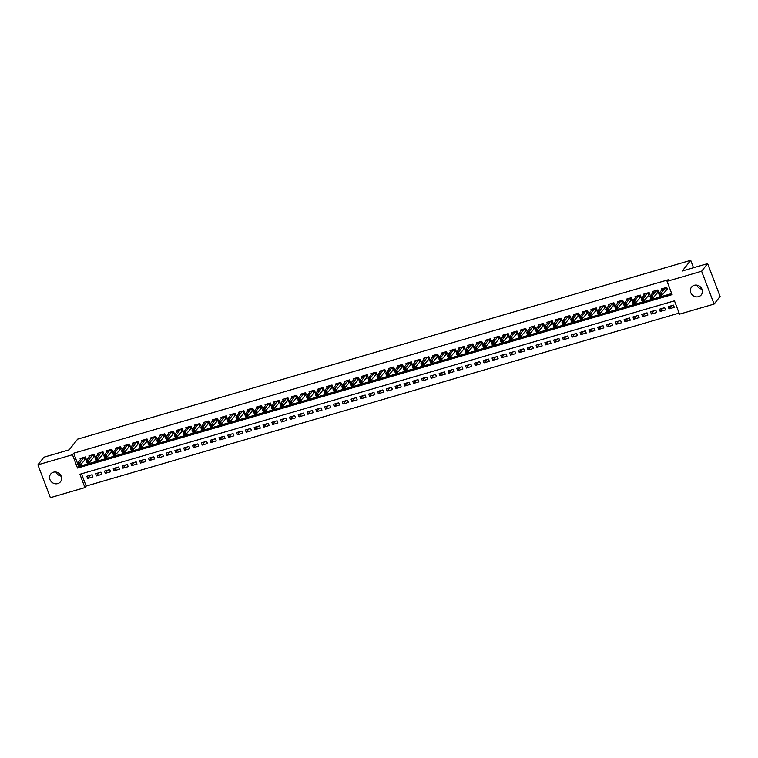 <?xml version="1.0" encoding="UTF-8"?>
<svg xmlns="http://www.w3.org/2000/svg" width="758" height="758" viewBox="0 0 758 758"><rect width="100%" height="100%" fill="white"/><g stroke="black" fill="none" stroke-linecap="round" stroke-linejoin="round"><path stroke-width="1.14" d="M53.43 472.215A6.225 5.713 38.3 0 1 60.375 474.707A6.225 5.713 38.3 0 1 60.479 481.756A6.225 5.713 38.3 0 1 57.75 483.585A6.225 5.713 38.3 0 1 50.805 481.103A6.225 5.713 38.3 0 1 50.701 474.044A6.225 5.713 38.3 0 1 53.43 472.215M694.243 285.311A6.225 5.713 38.3 0 1 701.188 287.803A6.225 5.713 38.3 0 1 701.292 294.853A6.225 5.713 38.3 0 1 698.554 296.681A6.225 5.713 38.3 0 1 691.609 294.199A6.225 5.713 38.3 0 1 691.504 287.14A6.225 5.713 38.3 0 1 694.243 285.311M37.9 464.815L43.907 457.197L69.234 449.807L77.648 439.138L690.709 260.335L682.295 270.994L707.621 263.613L720.1 296.463L714.093 304.081L679.519 314.172L674.459 300.85L79.893 474.262L84.953 487.584L50.379 497.665L37.9 464.815L72.474 454.734L77.534 468.046L672.1 294.635L667.04 281.313L701.614 271.231L714.093 304.081M81.494 473.797L86.156 486.058L679.121 313.111M86.156 486.058L84.953 487.584M84.669 459.613L86.213 459.168L85.37 456.941L80.083 458.486L80.471 459.5M93.48 457.046L95.025 456.6L94.181 454.374L88.894 455.918L89.273 456.932M102.292 454.478L103.827 454.023L102.984 451.806L97.697 453.35L98.085 454.364M111.094 451.91L112.639 451.455L111.796 449.238L106.508 450.783L106.897 451.796M119.906 449.342L121.441 448.888L120.598 446.67L115.32 448.215L115.699 449.229M128.708 446.765L130.253 446.32L129.41 444.103L124.123 445.638L124.511 446.661M137.52 444.197L139.065 443.752L138.221 441.535L132.934 443.07L133.323 444.084M146.332 441.63L147.867 441.184L147.024 438.958L141.746 440.502L142.125 441.516M155.134 439.062L156.679 438.617L155.835 436.39L150.548 437.935L150.937 438.948M163.946 436.494L165.49 436.039L164.647 433.822L159.36 435.367L159.749 436.381M172.758 433.927L174.293 433.472L173.449 431.255L168.172 432.799L168.551 433.813M181.56 431.359L183.104 430.904L182.261 428.687L176.974 430.231L177.363 431.245M190.372 428.782L191.916 428.336L191.073 426.119L185.786 427.654L186.174 428.677M199.183 426.214L200.718 425.769L199.875 423.551L194.588 425.086L194.977 426.1M207.986 423.646L209.53 423.201L208.687 420.974L203.4 422.519L203.788 423.533M216.797 421.078L218.342 420.633L217.499 418.407L212.212 419.951L212.591 420.965M225.609 418.511L227.144 418.056L226.301 415.839L221.014 417.383L221.402 418.397M234.412 415.943L235.956 415.488L235.113 413.271L229.826 414.816L230.214 415.829M243.223 413.375L244.758 412.921L243.915 410.703L238.637 412.248L239.016 413.262M252.026 410.798L253.57 410.353L252.727 408.136L247.44 409.671L247.828 410.694M260.837 408.23L262.382 407.785L261.538 405.568L256.251 407.103L256.64 408.117M269.649 405.663L271.184 405.217L270.341 402.991L265.063 404.535L265.442 405.549M278.451 403.095L279.996 402.65L279.152 400.423L273.865 401.967L274.254 402.981M287.263 400.527L288.807 400.072L287.964 397.855L282.677 399.4L283.066 400.413M296.075 397.959L297.61 397.505L296.766 395.288L291.489 396.832L291.868 397.846M304.877 395.392L306.421 394.937L305.578 392.72L300.291 394.255L300.68 395.278M313.689 392.815L315.233 392.369L314.39 390.152L309.103 391.687L309.491 392.71M322.501 390.247L324.036 389.801L323.192 387.575L317.905 389.119L318.294 390.133M331.303 387.679L332.847 387.234L332.004 385.007L326.717 386.552L327.105 387.565M340.115 385.111L341.659 384.657L340.816 382.439L335.529 383.984L335.908 384.998M348.926 382.544L350.461 382.089L349.618 379.872L344.331 381.416L344.719 382.43M357.729 379.976L359.273 379.521L358.43 377.304L353.143 378.848L353.531 379.862M366.54 377.399L368.075 376.953L367.232 374.736L361.954 376.271L362.333 377.294M375.343 374.831L376.887 374.386L376.044 372.169L370.757 373.703L371.145 374.717M384.154 372.263L385.699 371.818L384.856 369.591L379.569 371.136L379.957 372.15M392.966 369.696L394.501 369.25L393.658 367.024L388.38 368.568L388.759 369.582M401.768 367.128L403.313 366.673L402.47 364.456L397.183 366L397.571 367.014M410.58 364.56L412.125 364.105L411.281 361.888L405.994 363.433L406.383 364.446M419.392 361.992L420.927 361.538L420.084 359.32L414.806 360.865L415.185 361.879M428.194 359.415L429.739 358.97L428.895 356.753L423.608 358.288L423.997 359.311M437.006 356.847L438.55 356.402L437.707 354.185L432.42 355.72L432.809 356.734M445.818 354.28L447.353 353.834L446.509 351.608L441.222 353.152L441.611 354.166M454.62 351.712L456.164 351.267L455.321 349.04L450.034 350.584L450.423 351.598M463.432 349.144L464.976 348.689L464.133 346.472L458.846 348.017L459.225 349.031M472.243 346.577L473.778 346.122L472.935 343.905L467.648 345.449L468.037 346.463M481.046 344.009L482.59 343.554L481.747 341.337L476.46 342.872L476.848 343.895M489.858 341.432L491.392 340.986L490.549 338.769L485.272 340.304L485.651 341.327M498.66 338.864L500.204 338.419L499.361 336.201L494.074 337.736L494.462 338.75M507.472 336.296L509.016 335.851L508.173 333.624L502.886 335.169L503.274 336.182M516.283 333.728L517.818 333.283L516.975 331.056L511.697 332.601L512.076 333.615M525.086 331.161L526.63 330.706L525.787 328.489L520.5 330.033L520.888 331.047M533.897 328.593L535.442 328.138L534.598 325.921L529.311 327.465L529.7 328.479M542.709 326.025L544.244 325.57L543.401 323.353L538.123 324.888L538.502 325.912M551.511 323.448L553.056 323.003L552.212 320.786L546.925 322.321L547.314 323.334M560.323 320.88L561.867 320.435L561.024 318.208L555.737 319.753L556.126 320.767M569.135 318.313L570.67 317.867L569.827 315.641L564.539 317.185L564.928 318.199M577.937 315.745L579.482 315.29L578.638 313.073L573.351 314.617L573.74 315.631M586.749 313.177L588.293 312.722L587.45 310.505L582.163 312.05L582.542 313.063M595.551 310.609L597.096 310.155L596.252 307.938L590.965 309.482L591.354 310.496M604.363 308.032L605.907 307.587L605.064 305.37L599.777 306.905L600.165 307.928M613.175 305.465L614.71 305.019L613.866 302.802L608.589 304.337L608.968 305.351M621.977 302.897L623.521 302.451L622.678 300.225L617.391 301.769L617.779 302.783M630.789 300.329L632.333 299.884L631.49 297.657L626.203 299.202L626.591 300.215M639.6 297.761L641.135 297.307L640.292 295.089L635.014 296.634L635.394 297.648M648.403 295.194L649.947 294.739L649.104 292.522L643.817 294.066L644.205 295.08M657.214 292.626L658.759 292.171L657.916 289.954L652.629 291.498L653.017 292.512M671.55 305.701L669.03 308.904L674.307 307.36L673.464 305.142L668.186 306.687L669.03 308.904M662.748 308.269L660.218 311.472L665.505 309.937L664.662 307.71L659.375 309.255L660.218 311.472M653.936 310.837L651.406 314.039L656.693 312.504L655.85 310.278L650.563 311.822L651.406 314.039M645.124 313.414L642.604 316.617L647.882 315.072L647.038 312.855L641.761 314.39L642.604 316.617M636.322 315.982L633.792 319.184L639.079 317.64L638.236 315.423L632.949 316.958L633.792 319.184M627.51 318.549L624.98 321.752L630.268 320.208L629.424 317.99L624.137 319.535L624.98 321.752M618.699 321.117L616.178 324.32L621.456 322.775L620.612 320.558L615.335 322.103L616.178 324.32M609.896 323.685L607.366 326.887L612.654 325.343L611.81 323.126L606.523 324.67L607.366 326.887M601.085 326.253L598.555 329.455L603.842 327.92L602.998 325.694L597.711 327.238L598.555 329.455M592.273 328.82L589.752 332.023L595.039 330.488L594.196 328.261L588.909 329.806L589.752 332.023M583.471 331.398L580.941 334.6L586.228 333.056L585.384 330.839L580.097 332.374L580.941 334.6M574.659 333.965L572.129 337.168L577.416 335.623L576.573 333.406L571.286 334.941L572.129 337.168M565.847 336.533L563.327 339.736L568.614 338.191L567.77 335.974L562.483 337.518L563.327 339.736M557.045 339.101L554.515 342.303L559.802 340.759L558.959 338.542L553.672 340.086L554.515 342.303M548.233 341.669L545.713 344.871L550.99 343.327L550.147 341.109L544.869 342.654L545.713 344.871M539.431 344.236L536.901 347.439L542.188 345.904L541.345 343.677L536.058 345.222L536.901 347.439M530.619 346.804L528.089 350.006L533.376 348.472L532.533 346.245L527.246 347.789L528.089 350.006M521.807 349.381L519.287 352.584L524.564 351.039L523.721 348.822L518.444 350.357L519.287 352.584M513.005 351.949L510.475 355.151L515.762 353.607L514.919 351.39L509.632 352.925L510.475 355.151M504.193 354.517L501.663 357.719L506.95 356.175L506.107 353.958L500.82 355.502L501.663 357.719M495.381 357.084L492.861 360.287L498.148 358.742L497.295 356.525L492.018 358.07L492.861 360.287M486.579 359.652L484.049 362.855L489.336 361.32L488.493 359.093L483.206 360.637L484.049 362.855M477.767 362.22L475.238 365.422L480.525 363.887L479.681 361.661L474.394 363.205L475.238 365.422M468.956 364.788L466.435 368L471.722 366.455L470.879 364.238L465.592 365.773L466.435 368M460.153 367.365L457.624 370.567L462.911 369.023L462.067 366.806L456.78 368.341L457.624 370.567M451.342 369.932L448.821 373.135L454.099 371.591L453.256 369.373L447.978 370.918L448.821 373.135M442.53 372.5L440.01 375.703L445.297 374.158L444.453 371.941L439.166 373.486L440.01 375.703M433.728 375.068L431.198 378.27L436.485 376.726L435.642 374.509L430.354 376.053L431.198 378.27M424.916 377.636L422.396 380.838L427.673 379.303L426.83 377.077L421.552 378.621L422.396 380.838M416.114 380.203L413.584 383.406L418.871 381.871L418.028 379.644L412.74 381.189L413.584 383.406M407.302 382.781L404.772 385.983L410.059 384.439L409.216 382.221L403.929 383.756L404.772 385.983M398.49 385.348L395.97 388.551L401.247 387.006L400.404 384.789L395.126 386.324L395.97 388.551M389.688 387.916L387.158 391.119L392.445 389.574L391.602 387.357L386.315 388.901L387.158 391.119M380.876 390.484L378.346 393.686L383.633 392.142L382.79 389.925L377.503 391.469L378.346 393.686M372.064 393.051L369.544 396.254L374.831 394.71L373.988 392.492L368.701 394.037L369.544 396.254M363.262 395.619L360.732 398.822L366.019 397.287L365.176 395.06L359.889 396.605L360.732 398.822M354.45 398.187L351.92 401.389L357.207 399.854L356.364 397.628L351.077 399.172L351.92 401.389M345.639 400.764L343.118 403.967L348.405 402.422L347.562 400.205L342.275 401.74L343.118 403.967M336.836 403.332L334.306 406.534L339.593 404.99L338.75 402.773L333.463 404.308L334.306 406.534M328.024 405.9L325.504 409.102L330.782 407.558L329.938 405.341L324.661 406.885L325.504 409.102M319.213 408.467L316.692 411.67L321.979 410.125L321.136 407.908L315.849 409.453L316.692 411.67M310.41 411.035L307.881 414.238L313.168 412.693L312.324 410.476L307.037 412.02L307.881 414.238M301.599 413.603L299.078 416.805L304.356 415.27L303.513 413.044L298.235 414.588L299.078 416.805M292.796 416.17L290.267 419.373L295.554 417.838L294.71 415.611L289.423 417.156L290.267 419.373M283.985 418.748L281.455 421.95L286.742 420.406L285.899 418.189L280.612 419.724L281.455 421.95M275.173 421.315L272.653 424.518L277.93 422.973L277.087 420.756L271.809 422.291L272.653 424.518M266.371 423.883L263.841 427.086L269.128 425.541L268.285 423.324L262.998 424.868L263.841 427.086M257.559 426.451L255.029 429.653L260.316 428.109L259.473 425.892L254.186 427.436L255.029 429.653M248.747 429.019L246.227 432.221L251.514 430.686L250.671 428.459L245.384 430.004L246.227 432.221M239.945 431.586L237.415 434.789L242.702 433.254L241.859 431.027L236.572 432.572L237.415 434.789M231.133 434.163L228.603 437.366L233.89 435.822L233.047 433.604L227.76 435.139L228.603 437.366M222.321 436.731L219.801 439.934L225.088 438.389L224.245 436.172L218.958 437.707L219.801 439.934M213.519 439.299L210.989 442.501L216.276 440.957L215.433 438.74L210.146 440.284L210.989 442.501M204.707 441.867L202.187 445.069L207.465 443.525L206.621 441.308L201.344 442.852L202.187 445.069M195.896 444.434L193.375 447.637L198.662 446.092L197.819 443.875L192.532 445.42L193.375 447.637M187.093 447.002L184.564 450.205L189.851 448.67L189.007 446.443L183.72 447.987L184.564 450.205M178.282 449.57L175.761 452.772L181.039 451.237L180.196 449.011L174.918 450.555L175.761 452.772M169.479 452.147L166.95 455.35L172.237 453.805L171.393 451.588L166.106 453.123L166.95 455.35M160.668 454.715L158.138 457.917L163.425 456.373L162.582 454.156L157.294 455.691L158.138 457.917M151.856 457.282L149.335 460.485L154.613 458.941L153.77 456.723L148.492 458.268L149.335 460.485M143.054 459.85L140.524 463.053L145.811 461.508L144.968 459.291L139.68 460.836L140.524 463.053M134.242 462.418L131.712 465.62L136.999 464.076L136.156 461.859L130.869 463.403L131.712 465.62M125.43 464.986L122.91 468.188L128.197 466.653L127.353 464.427L122.066 465.971L122.91 468.188M116.628 467.553L114.098 470.756L119.385 469.221L118.542 466.994L113.255 468.539L114.098 470.756M107.816 470.131L105.286 473.333L110.573 471.789L109.73 469.572L104.443 471.106L105.286 473.333M99.004 472.698L96.484 475.901L101.771 474.356L100.928 472.139L95.641 473.674L96.484 475.901M92.116 474.707L86.829 476.251L87.672 478.469L92.959 476.924L92.116 474.707M667.04 281.313L668.243 279.787L73.678 453.208L77.496 463.271M78.358 465.535L78.737 466.53L671.692 293.573M666.026 290.049L667.561 289.603L666.718 287.386L661.44 288.921L661.819 289.944M701.662 289.168L701.093 287.68M693.513 267.726L690.709 260.335M707.621 263.613L701.614 271.231M73.678 453.208L72.474 454.734M78.737 466.53L77.534 468.046M90.202 475.266L87.672 478.469M701.984 289.224A6.225 5.713 38.3 0 1 696.82 285.15M61.18 476.128A6.225 5.713 38.3 0 1 56.016 472.054M667.343 289.006L661.838 295.355L659.64 295.999L658.797 293.782L662.975 288.476M659.394 294.644L658.797 293.782L660.995 293.138L661.838 295.355L660.616 295.279L660.275 294.388L659.394 294.644L659.735 295.535L660.616 295.279M665.183 287.832L660.275 294.388M658.531 291.584L653.036 297.922L650.828 298.567L649.985 296.35L654.173 291.044M650.591 297.212L649.985 296.35L652.193 295.705L653.036 297.922L651.804 297.847L651.473 296.956L650.591 297.212L650.923 298.102L651.804 297.847M656.371 290.399L651.473 296.956M649.72 294.151L644.224 300.49L642.026 301.134L641.183 298.917L645.361 293.611M641.78 299.789L641.183 298.917L643.381 298.273L644.224 300.49L643.002 300.414L642.661 299.524L641.78 299.789L642.121 300.67L643.002 300.414M647.559 292.967L642.661 299.524M640.917 296.719L635.412 303.067L633.214 303.702L632.371 301.485L636.549 296.179M632.968 302.357L632.371 301.485L634.569 300.841L635.412 303.067L634.19 302.982L633.849 302.101L632.968 302.357L633.309 303.238L634.19 302.982M638.757 295.544L633.849 302.101M632.106 299.287L626.61 305.635L624.403 306.27L623.559 304.053L627.747 298.756M624.166 304.924L623.559 304.053L625.767 303.408L626.61 305.635L625.378 305.559L625.047 304.669L624.166 304.924L624.497 305.815L625.378 305.559M629.945 298.112L625.047 304.669M623.294 301.855L617.798 308.203L615.6 308.847L614.757 306.62L618.935 301.324M615.354 307.492L614.757 306.62L616.955 305.976L617.798 308.203L616.576 308.127L616.235 307.236L615.354 307.492L615.695 308.383L616.576 308.127M621.134 300.68L616.235 307.236M614.492 304.422L608.987 310.771L606.788 311.415L605.945 309.188L610.124 303.892M606.542 310.06L605.945 309.188L608.143 308.553L608.987 310.771L607.764 310.695L607.423 309.804L606.542 310.06L606.883 310.951L607.764 310.695M612.331 303.247L607.423 309.804M605.68 306.99L600.184 313.338L597.977 313.983L597.133 311.765L601.321 306.459M597.74 312.628L597.133 311.765L599.341 311.121L600.184 313.338L598.953 313.262L598.621 312.372L597.74 312.628L598.071 313.518L598.953 313.262M603.52 305.815L598.621 312.372M596.868 309.567L591.373 315.906L589.174 316.55L588.331 314.333L592.51 309.027M588.928 315.195L588.331 314.333L590.529 313.689L591.373 315.906L590.15 315.83L589.809 314.94L588.928 315.195L589.269 316.086L590.15 315.83M594.708 308.383L589.809 314.94M588.066 312.135L582.561 318.474L580.363 319.118L579.519 316.901L583.698 311.595M580.116 317.773L579.519 316.901L581.718 316.257L582.561 318.474L581.339 318.398L580.998 317.517L580.116 317.773L580.457 318.654L581.339 318.398M585.906 310.951L580.998 317.517M579.254 314.703L573.759 321.051L571.551 321.686L570.708 319.469L574.896 314.163M571.314 320.34L570.708 319.469L572.915 318.824L573.759 321.051L572.527 320.966L572.195 320.084L571.314 320.34L571.646 321.231L572.527 320.966M577.094 313.528L572.195 320.084M570.452 317.27L564.947 323.619L562.749 324.253L561.905 322.036L566.084 316.74M562.502 322.908L561.905 322.036L564.104 321.392L564.947 323.619L563.725 323.543L563.384 322.652L562.502 322.908L562.843 323.799L563.725 323.543M568.292 316.095L563.384 322.652M561.64 319.838L556.145 326.186L553.937 326.831L553.094 324.604L557.282 319.308M553.7 325.476L553.094 324.604L555.301 323.969L556.145 326.186L554.913 326.111L554.581 325.22L553.7 325.476L554.032 326.366L554.913 326.111M559.48 318.663L554.581 325.22M552.828 322.406L547.333 328.754L545.125 329.398L544.282 327.172L548.47 321.875M544.888 328.043L544.282 327.172L546.49 326.537L547.333 328.754L546.101 328.678L545.769 327.788L544.888 328.043L545.229 328.934L546.101 328.678M550.668 321.231L545.769 327.788M544.026 324.983L538.521 331.322L536.323 331.966L535.48 329.749L539.658 324.443M536.077 330.611L535.48 329.749L537.678 329.105L538.521 331.322L537.299 331.246L536.958 330.355L536.077 330.611L536.418 331.502L537.299 331.246M541.866 323.799L536.958 330.355M535.214 327.551L529.719 333.89L527.511 334.534L526.668 332.317L530.856 327.011M527.274 333.188L526.668 332.317L528.876 331.672L529.719 333.89L528.487 333.814L528.155 332.923L527.274 333.188L527.606 334.07L528.487 333.814M533.054 326.366L528.155 332.923M526.403 330.118L520.907 336.457L518.709 337.102L517.866 334.884L522.044 329.578M518.463 335.756L517.866 334.884L520.064 334.24L520.907 336.457L519.685 336.381L519.344 335.5L518.463 335.756L518.804 336.637L519.685 336.381M524.242 328.944L519.344 335.5M517.6 332.686L512.095 339.034L509.897 339.669L509.054 337.452L513.232 332.146M509.651 338.324L509.054 337.452L511.252 336.808L512.095 339.034L510.873 338.949L510.532 338.068L509.651 338.324L509.992 339.214L510.873 338.949M515.44 331.511L510.532 338.068M508.789 335.254L503.293 341.602L501.085 342.246L500.242 340.02L504.43 334.723M500.849 340.892L500.242 340.02L502.45 339.376L503.293 341.602L502.061 341.526L501.73 340.636L500.849 340.892L501.18 341.782L502.061 341.526M506.628 334.079L501.73 340.636M499.977 337.822L494.481 344.17L492.283 344.814L491.44 342.588L495.618 337.291M492.037 343.459L491.44 342.588L493.638 341.953L494.481 344.17L493.259 344.094L492.918 343.203L492.037 343.459L492.378 344.35L493.259 344.094M497.816 336.647L492.918 343.203M491.175 340.389L485.67 346.738L483.471 347.382L482.628 345.165L486.807 339.859M483.225 346.027L482.628 345.165L484.826 344.52L485.67 346.738L484.447 346.662L484.106 345.771L483.225 346.027L483.566 346.918L484.447 346.662M489.014 339.214L484.106 345.771M482.363 342.967L476.867 349.305L474.66 349.95L473.816 347.733L478.004 342.426M474.423 348.595L473.816 347.733L476.024 347.088L476.867 349.305L475.636 349.23L475.304 348.339L474.423 348.595L474.754 349.485L475.636 349.23M480.202 341.782L475.304 348.339M473.551 345.534L468.056 351.873L465.857 352.517L465.014 350.3L469.193 344.994M465.611 351.172L465.014 350.3L467.212 349.656L468.056 351.873L466.833 351.797L466.492 350.907L465.611 351.172L465.952 352.053L466.833 351.797M471.391 344.35L466.492 350.907M464.749 348.102L459.244 354.441L457.046 355.085L456.202 352.868L460.381 347.562M456.799 353.74L456.202 352.868L458.401 352.224L459.244 354.441L458.022 354.365L457.68 353.484L456.799 353.74L457.14 354.621L458.022 354.365M462.588 346.927L457.68 353.484M455.937 350.67L450.441 357.018L448.234 357.653L447.391 355.436L451.579 350.13M447.997 356.307L447.391 355.436L449.598 354.791L450.441 357.018L449.21 356.933L448.878 356.052L447.997 356.307L448.329 357.198L449.21 356.933M453.777 349.495L448.878 356.052M447.135 353.237L441.63 359.586L439.432 360.23L438.588 358.003L442.767 352.707M439.185 358.875L438.588 358.003L440.786 357.359L441.63 359.586L440.407 359.51L440.066 358.619L439.185 358.875L439.526 359.766L440.407 359.51M444.974 352.063L440.066 358.619M438.323 355.805L432.827 362.153L430.62 362.798L429.777 360.571L433.964 355.275M430.383 361.443L429.777 360.571L431.984 359.936L432.827 362.153L431.596 362.078L431.264 361.187L430.383 361.443L430.715 362.333L431.596 362.078M436.163 354.63L431.264 361.187M429.511 358.373L424.016 364.721L421.808 365.365L420.965 363.148L425.153 357.842M421.571 364.011L420.965 363.148L423.172 362.504L424.016 364.721L422.784 364.645L422.452 363.755L421.571 364.011L421.912 364.901L422.784 364.645M427.351 357.198L422.452 363.755M420.709 360.95L415.204 367.289L413.006 367.933L412.163 365.716L416.341 360.41M412.759 366.578L412.163 365.716L414.361 365.072L415.204 367.289L413.982 367.213L413.641 366.322L412.759 366.578L413.101 367.469L413.982 367.213M418.549 359.766L413.641 366.322M411.897 363.518L406.402 369.857L404.194 370.501L403.351 368.284L407.539 362.978M403.957 369.155L403.351 368.284L405.558 367.639L406.402 369.857L405.17 369.781L404.838 368.9L403.957 369.155L404.289 370.037L405.17 369.781M409.737 362.333L404.838 368.9M403.085 366.086L397.59 372.434L395.392 373.069L394.548 370.851L398.727 365.546M395.145 371.723L394.548 370.851L396.747 370.207L397.59 372.434L396.368 372.349L396.027 371.467L395.145 371.723L395.486 372.604L396.368 372.349M400.925 364.911L396.027 371.467M394.283 368.653L388.778 375.002L386.58 375.636L385.737 373.419L389.915 368.123M386.334 374.291L385.737 373.419L387.935 372.775L388.778 375.002L387.556 374.926L387.215 374.035L386.334 374.291L386.675 375.182L387.556 374.926M392.123 367.478L387.215 374.035M385.471 371.221L379.976 377.569L377.768 378.214L376.925 375.987L381.113 370.69M377.531 376.859L376.925 375.987L379.133 375.352L379.976 377.569L378.744 377.493L378.413 376.603L377.531 376.859L377.863 377.749L378.744 377.493M383.311 370.046L378.413 376.603M376.66 373.789L371.164 380.137L368.966 380.781L368.123 378.555L372.301 373.258M368.72 379.426L368.123 378.555L370.321 377.92L371.164 380.137L369.942 380.061L369.601 379.171L368.72 379.426L369.061 380.317L369.942 380.061M374.499 372.614L369.601 379.171M367.857 376.356L362.352 382.705L360.154 383.349L359.311 381.132L363.489 375.826M359.908 381.994L359.311 381.132L361.509 380.488L362.352 382.705L361.13 382.629L360.789 381.738L359.908 381.994L360.249 382.885L361.13 382.629M365.697 375.182L360.789 381.738M359.046 378.934L353.55 385.272L351.342 385.917L350.499 383.7L354.687 378.394M351.106 384.571L350.499 383.7L352.707 383.055L353.55 385.272L352.318 385.197L351.987 384.306L351.106 384.571L351.437 385.452L352.318 385.197M356.885 377.749L351.987 384.306M350.234 381.501L344.738 387.84L342.54 388.484L341.697 386.267L345.875 380.961M342.294 387.139L341.697 386.267L343.895 385.623L344.738 387.84L343.516 387.764L343.175 386.883L342.294 387.139L342.635 388.02L343.516 387.764M348.083 380.317L343.175 386.883M341.432 384.069L335.927 390.417L333.728 391.052L332.885 388.835L337.064 383.529M333.492 389.707L332.885 388.835L335.083 388.191L335.927 390.417L334.704 390.332L334.363 389.451L333.492 389.707L333.823 390.597L334.704 390.332M339.271 382.894L334.363 389.451M332.62 386.637L327.124 392.985L324.917 393.62L324.073 391.403L328.261 386.106M324.68 392.274L324.073 391.403L326.281 390.758L327.124 392.985L325.893 392.909L325.561 392.019L324.68 392.274L325.011 393.165L325.893 392.909M330.46 385.462L325.561 392.019M323.818 389.205L318.313 395.553L316.114 396.197L315.271 393.971L319.45 388.674M315.868 394.842L315.271 393.971L317.469 393.336L318.313 395.553L317.09 395.477L316.749 394.586L315.868 394.842L316.209 395.733L317.09 395.477M321.657 388.03L316.749 394.586M315.006 391.772L309.51 398.121L307.303 398.765L306.459 396.538L310.647 391.242M307.066 397.41L306.459 396.538L308.667 395.903L309.51 398.121L308.279 398.045L307.947 397.154L307.066 397.41L307.397 398.301L308.279 398.045M312.846 390.597L307.947 397.154M306.194 394.349L300.699 400.688L298.491 401.333L297.648 399.115L301.836 393.809M298.254 399.978L297.648 399.115L299.855 398.471L300.699 400.688L299.467 400.612L299.135 399.722L298.254 399.978L298.595 400.868L299.467 400.612M304.034 393.165L299.135 399.722M297.392 396.917L291.887 403.256L289.689 403.9L288.845 401.683L293.024 396.377M289.442 402.555L288.845 401.683L291.044 401.039L291.887 403.256L290.665 403.18L290.323 402.29L289.442 402.555L289.783 403.436L290.665 403.18M295.232 395.733L290.323 402.29M288.58 399.485L283.085 405.824L280.877 406.468L280.034 404.251L284.222 398.945M280.64 405.123L280.034 404.251L282.241 403.607L283.085 405.824L281.853 405.748L281.521 404.867L280.64 405.123L280.972 406.004L281.853 405.748M286.42 398.31L281.521 404.867M279.768 402.053L274.273 408.401L272.075 409.036L271.231 406.819L275.41 401.513M271.828 407.69L271.231 406.819L273.43 406.174L274.273 408.401L273.051 408.316L272.709 407.434L271.828 407.69L272.169 408.581L273.051 408.316M277.608 400.878L272.709 407.434M270.966 404.62L265.461 410.969L263.263 411.613L262.42 409.386L266.598 404.09M263.017 410.258L262.42 409.386L264.618 408.742L265.461 410.969L264.239 410.893L263.898 410.002L263.017 410.258L263.358 411.149L264.239 410.893M268.806 403.446L263.898 410.002M262.154 407.188L256.659 413.536L254.451 414.181L253.608 411.954L257.796 406.658M254.214 412.826L253.608 411.954L255.816 411.319L256.659 413.536L255.427 413.461L255.095 412.57L254.214 412.826L254.546 413.716L255.427 413.461M259.994 406.013L255.095 412.57M253.343 409.756L247.847 416.104L245.649 416.748L244.806 414.531L248.984 409.225M245.403 415.393L244.806 414.531L247.004 413.887L247.847 416.104L246.625 416.028L246.284 415.138L245.403 415.393L245.744 416.284L246.625 416.028M251.182 408.581L246.284 415.138M244.54 412.333L239.035 418.672L236.837 419.316L235.994 417.099L240.172 411.793M236.591 417.961L235.994 417.099L238.192 416.455L239.035 418.672L237.813 418.596L237.472 417.705L236.591 417.961L236.932 418.852L237.813 418.596M242.38 411.149L237.472 417.705M235.729 414.901L230.233 421.24L228.025 421.884L227.182 419.667L231.37 414.361M227.788 420.538L227.182 419.667L229.39 419.022L230.233 421.24L229.001 421.164L228.67 420.273L227.788 420.538L228.12 421.42L229.001 421.164M233.568 413.716L228.67 420.273M226.917 417.469L221.421 423.807L219.223 424.452L218.38 422.234L222.558 416.928M218.977 423.106L218.38 422.234L220.578 421.59L221.421 423.807L220.199 423.731L219.858 422.85L218.977 423.106L219.318 423.987L220.199 423.731M224.766 416.294L219.858 422.85M218.114 420.036L212.61 426.384L210.411 427.019L209.568 424.802L213.747 419.496M210.174 425.674L209.568 424.802L211.766 424.158L212.61 426.384L211.387 426.299L211.046 425.418L210.174 425.674L210.506 426.565L211.387 426.299M215.954 418.861L211.046 425.418M209.303 422.604L203.807 428.952L201.6 429.596L200.756 427.37L204.944 422.073M201.363 428.242L200.756 427.37L202.964 426.726L203.807 428.952L202.576 428.876L202.244 427.986L201.363 428.242L201.694 429.132L202.576 428.876M207.142 421.429L202.244 427.986M200.5 425.172L194.996 431.52L192.797 432.164L191.954 429.938L196.132 424.641M192.551 430.809L191.954 429.938L194.152 429.303L194.996 431.52L193.773 431.444L193.432 430.553L192.551 430.809L192.892 431.7L193.773 431.444M198.34 423.997L193.432 430.553M191.689 427.739L186.193 434.088L183.986 434.732L183.142 432.515L187.33 427.209M183.749 433.377L183.142 432.515L185.35 431.87L186.193 434.088L184.961 434.012L184.63 433.121L183.749 433.377L184.08 434.268L184.961 434.012M189.528 426.565L184.63 433.121M182.877 430.317L177.381 436.655L175.174 437.3L174.331 435.083L178.518 429.777M174.937 435.945L174.331 435.083L176.538 434.438L177.381 436.655L176.159 436.58L175.818 435.689L174.937 435.945L175.278 436.835L176.159 436.58M180.717 429.132L175.818 435.689M174.075 432.884L168.57 439.223L166.372 439.867L165.528 437.65L169.707 432.344M166.125 438.522L165.528 437.65L167.726 437.006L168.57 439.223L167.347 439.147L167.006 438.266L166.125 438.522L166.466 439.403L167.347 439.147M171.914 431.7L167.006 438.266M165.263 435.452L159.767 441.8L157.56 442.435L156.716 440.218L160.904 434.912M157.323 441.09L156.716 440.218L158.924 439.574L159.767 441.8L158.536 441.715L158.204 440.834L157.323 441.09L157.655 441.98L158.536 441.715M163.103 434.277L158.204 440.834M156.451 438.02L150.956 444.368L148.757 445.003L147.914 442.786L152.093 437.489M148.511 443.657L147.914 442.786L150.112 442.141L150.956 444.368L149.733 444.292L149.392 443.402L148.511 443.657L148.852 444.548L149.733 444.292M154.291 436.845L149.392 443.402M147.649 440.587L142.144 446.936L139.946 447.58L139.102 445.353L143.281 440.057M139.699 446.225L139.102 445.353L141.301 444.719L142.144 446.936L140.922 446.86L140.581 445.969L139.699 446.225L140.041 447.116L140.922 446.86M145.489 439.413L140.581 445.969M138.837 443.155L133.342 449.503L131.134 450.148L130.291 447.921L134.479 442.625M130.897 448.793L130.291 447.921L132.498 447.286L133.342 449.503L132.11 449.428L131.778 448.537L130.897 448.793L131.229 449.684L132.11 449.428M136.677 441.98L131.778 448.537M130.025 445.732L124.53 452.071L122.332 452.716L121.488 450.498L125.667 445.192M122.085 451.361L121.488 450.498L123.687 449.854L124.53 452.071L123.308 451.995L122.967 451.105L122.085 451.361L122.426 452.251L123.308 451.995M127.865 444.548L122.967 451.105M121.223 448.3L115.718 454.639L113.52 455.283L112.677 453.066L116.855 447.76M113.274 453.938L112.677 453.066L114.875 452.422L115.718 454.639L114.496 454.563L114.155 453.672L113.274 453.938L113.615 454.819L114.496 454.563M119.063 447.116L114.155 453.672M112.411 450.868L106.916 457.207L104.708 457.851L103.865 455.634L108.053 450.328M104.471 456.506L103.865 455.634L106.073 454.99L106.916 457.207L105.684 457.131L105.353 456.25L104.471 456.506L104.803 457.387L105.684 457.131M110.251 449.684L105.353 456.25M103.6 453.436L98.104 459.784L95.906 460.419L95.063 458.202L99.241 452.896M95.66 459.073L95.063 458.202L97.261 457.557L98.104 459.784L96.882 459.699L96.541 458.817L95.66 459.073L96.001 459.964L96.882 459.699M101.449 452.261L96.541 458.817M94.797 456.003L89.292 462.352L87.094 462.996L86.251 460.769L90.429 455.473M86.857 461.641L86.251 460.769L88.449 460.125L89.292 462.352L88.07 462.276L87.729 461.385L86.857 461.641L87.189 462.532L88.07 462.276M92.637 454.828L87.729 461.385M85.986 458.571L80.49 464.919L78.282 465.564L77.439 463.337L81.627 458.04M78.046 464.209L77.439 463.337L79.647 462.702L80.49 464.919L79.258 464.844L78.927 463.953L78.046 464.209L78.377 465.099L79.258 464.844M83.825 457.396L78.927 463.953M665.619 287.708L666.367 289.679M665.439 287.756L666.216 289.812M656.807 290.276L657.556 292.247M656.627 290.323L657.404 292.38M648.005 292.844L648.753 294.815M647.815 292.901L648.602 294.947M639.193 295.412L639.942 297.382M639.013 295.468L639.79 297.515M630.381 297.979L631.139 299.95M630.201 298.036L630.978 300.083M621.579 300.547L622.327 302.518M621.389 300.604L622.176 302.65M612.767 303.115L613.516 305.095M612.587 303.172L613.364 305.228M603.965 305.692L604.713 307.663M603.775 305.739L604.552 307.795M595.153 308.26L595.902 310.23M594.973 308.307L595.75 310.363M586.341 310.827L587.09 312.798M586.161 310.884L586.938 312.931M577.539 313.395L578.288 315.366M577.35 313.452L578.136 315.499M568.727 315.963L569.476 317.934M568.547 316.02L569.324 318.066M559.916 318.531L560.664 320.511M559.736 318.587L560.513 320.634M551.113 321.108L551.862 323.079M550.924 321.155L551.71 323.211M542.302 323.675L543.05 325.646M542.122 323.723L542.899 325.779M533.49 326.243L534.238 328.214M533.31 326.291L534.087 328.347M524.688 328.811L525.436 330.782M524.498 328.868L525.285 330.914M515.876 331.379L516.624 333.349M515.696 331.435L516.473 333.482M507.064 333.946L507.822 335.917M506.884 334.003L507.661 336.05M498.262 336.514L499.01 338.494M498.072 336.571L498.859 338.627M489.45 339.091L490.199 341.062M489.27 339.139L490.047 341.195M480.648 341.659L481.396 343.63M480.458 341.706L481.235 343.762M471.836 344.227L472.585 346.198M471.656 344.284L472.433 346.33M463.024 346.794L463.773 348.765M462.844 346.851L463.621 348.898M454.222 349.362L454.971 351.333M454.033 349.419L454.819 351.466M445.41 351.93L446.159 353.901M445.23 351.987L446.007 354.033M436.599 354.498L437.347 356.478M436.419 354.555L437.195 356.611M427.796 357.075L428.545 359.046M427.607 357.122L428.393 359.178M418.984 359.643L419.733 361.613M418.804 359.69L419.581 361.746M410.173 362.21L410.921 364.181M409.993 362.267L410.77 364.314M401.37 364.778L402.119 366.749M401.181 364.835L401.967 366.881M392.559 367.346L393.307 369.317M392.379 367.403L393.156 369.449M383.747 369.913L384.505 371.884M383.567 369.97L384.344 372.017M374.945 372.481L375.693 374.461M374.765 372.538L375.542 374.594M366.133 375.058L366.881 377.029M365.953 375.106L366.73 377.162M357.331 377.626L358.079 379.597M357.141 377.674L357.918 379.73M348.519 380.194L349.267 382.165M348.339 380.251L349.116 382.297M339.707 382.762L340.456 384.732M339.527 382.818L340.304 384.865M330.905 385.329L331.653 387.3M330.715 385.386L331.502 387.433M322.093 387.897L322.842 389.877M321.913 387.954L322.69 390M313.281 390.474L314.03 392.445M313.101 390.522L313.878 392.578M304.479 393.042L305.228 395.013M304.29 393.089L305.076 395.145M295.667 395.61L296.416 397.58M295.487 395.657L296.264 397.713M286.856 398.177L287.604 400.148M286.676 398.234L287.453 400.281M278.053 400.745L278.802 402.716M277.864 400.802L278.65 402.849M269.242 403.313L269.99 405.284M269.062 403.37L269.839 405.416M260.439 405.881L261.188 407.861M260.25 405.937L261.027 407.994M251.628 408.458L252.376 410.429M251.448 408.505L252.224 410.561M242.816 411.026L243.564 412.996M242.636 411.073L243.413 413.129M234.014 413.593L234.762 415.564M233.824 413.65L234.601 415.697M225.202 416.161L225.95 418.132M225.022 416.218L225.799 418.264M216.39 418.729L217.139 420.699M216.21 418.786L216.987 420.832M207.588 421.296L208.336 423.267M207.398 421.353L208.185 423.4M198.776 423.864L199.525 425.844M198.596 423.921L199.373 425.977M189.964 426.441L190.713 428.412M189.784 426.489L190.561 428.545M181.162 429.009L181.911 430.98M180.972 429.056L181.759 431.113M172.35 431.577L173.099 433.548M172.17 431.634L172.947 433.68M163.538 434.144L164.297 436.115M163.358 434.201L164.135 436.248M154.736 436.712L155.485 438.683M154.547 436.769L155.333 438.816M145.924 439.28L146.673 441.26M145.744 439.337L146.521 441.383M137.122 441.857L137.871 443.828M136.933 441.905L137.71 443.961M128.31 444.425L129.059 446.396M128.13 444.472L128.907 446.528M119.499 446.993L120.247 448.963M119.319 447.04L120.096 449.096M110.696 449.56L111.445 451.531M110.507 449.617L111.284 451.664M101.885 452.128L102.633 454.099M101.705 452.185L102.482 454.231M93.073 454.696L93.821 456.667M92.893 454.753L93.67 456.799M84.271 457.264L85.019 459.244M84.081 457.32L84.868 459.376"/></g></svg>
